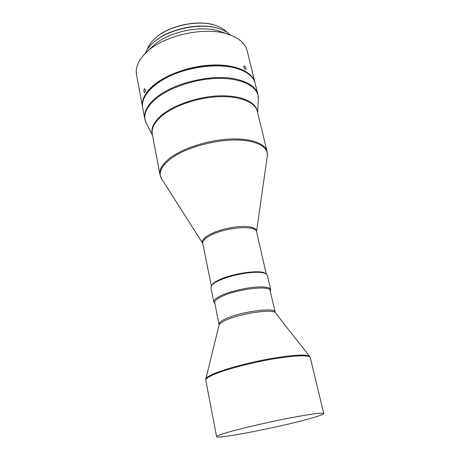 <?xml version="1.0" encoding="UTF-8"?>
<svg xmlns="http://www.w3.org/2000/svg" width="460" height="460" viewBox="0 0 460 460"><rect width="100%" height="100%" fill="white"/><g stroke="black" fill="none" stroke-linecap="round" stroke-linejoin="round"><path stroke-width="0.69" d="M143.974 91.655L144.509 92.604C145.113 92.27 145.349 91.264 145.205 89.591L144.63 88.642C144.003 88.975 143.784 89.982 143.974 91.655M245.956 68.287C245.416 66.677 244.755 65.872 243.978 65.872L243.817 66.993C244.398 68.58 245.071 69.379 245.83 69.385L245.956 68.287M255.064 82.938L254.978 82.541C252.471 71.846 235.514 64.21 212.491 65.038C189.497 65.826 163.915 75.256 151.42 87.164C144.377 94.024 141.41 100.59 142.525 106.852L142.606 107.249M142.525 106.852L136.511 74.543C135.315 67.85 138.138 60.915 144.98 53.739L145.97 52.768C163.3 35.092 206.413 25.766 229.5 34.713C239.464 38.398 245.335 43.706 247.106 50.629L254.978 82.541M253.908 80.057C249.389 70.299 231.782 63.986 209.559 65.412C187.352 66.821 163.518 75.986 151.581 87.331C145.619 93.07 142.583 98.676 142.474 104.15M145.97 52.768L152.57 46.454C166.934 31.872 201.773 24.34 220.88 31.688L229.5 34.713M145.136 53.59C146.349 50.565 148.385 47.587 151.242 44.654L152.231 43.677C166.6 29.21 200.98 21.781 220.035 29.02C224.445 30.567 227.964 32.597 230.598 35.109M152.231 43.677L152.731 43.205C166.871 28.974 200.635 21.672 219.391 28.796L220.035 29.02M234.755 67.873C246.502 71.053 253.31 76.205 255.168 83.329L257.916 94.461C256.099 87.509 249.297 82.512 237.515 79.482C213.124 73.002 170.545 83.335 153.83 99.659C146.705 106.398 143.687 112.821 144.773 118.921L142.675 107.651C140.662 97.336 151.765 84.094 171.614 75.285C191.423 66.47 217.534 63.503 234.755 67.873M147.298 49.496C148.333 46.287 150.351 43.131 153.364 40.026L154.416 38.991C167.636 25.794 198.628 19.096 216.119 25.651C220.794 27.284 224.405 29.492 226.941 32.275M154.416 38.991L154.709 38.715C167.791 25.656 198.427 19.032 215.734 25.518L216.119 25.651M270.238 291.324L270.704 289.622L267.433 275.396L265.144 273.28C259.716 269.198 229.459 273.901 217.212 280.859C214.647 282.239 212.934 283.538 212.066 284.757L210.852 287.627L213.75 301.938L214.872 303.295M266.098 273.844C264.465 272.901 261.642 272.389 257.629 272.303C246.042 271.964 225.906 276.575 216.717 281.658C214.084 283.078 212.319 284.412 211.422 285.666M270.704 289.622C270.198 287.862 266.938 286.954 260.923 286.896C249.308 286.764 229.022 291.387 219.725 296.28C215.481 298.477 213.492 300.363 213.75 301.938M275.385 312.846L270.077 290.611C270.348 284.884 234.882 289.369 220.553 297.085C216.418 299.218 214.481 301.053 214.728 302.577L219.081 325.019L205.815 379.005C206.235 377.43 209.852 375.303 216.654 372.623C229.316 367.684 252.724 361.663 273.096 358.19C294.653 354.729 306.877 354.171 309.77 356.529L275.385 312.846C273.568 308.453 239.154 313.588 225.124 320.505C221.444 322.241 219.426 323.748 219.081 325.019M308.378 419.008C318.447 416.242 323.575 414.402 323.759 413.494C322.477 412.43 310.661 414.029 288.311 418.278C267.116 422.401 241.897 428.26 228.269 432.193C220.415 434.476 216.528 435.965 216.602 436.661C216.355 439.467 278.306 427.397 308.378 419.008M257.496 112.131C256.634 102.338 241.483 95.191 219.679 95.852C197.909 96.479 172.937 105.121 160.736 115.943C153.329 122.693 150.57 128.99 152.455 134.843M152.547 135.315L146.297 123.309C142.813 116.368 145.4 108.732 154.06 100.401C167.446 87.975 195.713 78.326 219.661 78.367C243.662 78.344 259.141 87.555 258.342 99.084L257.916 94.461M267.105 151.489C265.19 143.135 249.464 137.724 227.7 139.179C205.971 140.605 181.447 148.902 169.148 158.717C162.144 164.41 159.085 169.723 159.965 174.65L152.306 134.044C151.328 128.576 154.215 122.791 160.965 116.696C172.839 106.202 196.759 97.715 218.109 96.726C239.493 95.703 255.156 102.074 257.301 111.343L267.105 151.489L267.312 155.957C268.117 148.655 261.803 143.687 248.365 141.047C225.699 136.677 185.731 146.205 169.504 159.741C160.862 166.888 158.234 173.242 161.621 178.808L159.965 174.65M266.248 273.936L256.548 231.673C256.783 228.856 253.552 227.154 246.853 226.573C235.623 225.624 216.401 230.086 207.742 235.635C203.119 238.579 201.44 241.138 202.699 243.317L161.621 178.808M256.559 231.759C256.392 224.376 221.726 227.711 208.115 236.699C204.177 239.171 202.383 241.402 202.728 243.397L202.705 243.317M274.994 312.024C275.431 306.929 239.677 311.846 225.084 319.079C220.88 321.086 218.88 322.759 219.092 324.11M216.602 436.661L205.775 380.196C205.534 378.614 209.162 376.349 216.671 373.393C229.712 368.316 254.138 362.1 274.902 358.656C296.838 355.247 308.637 354.896 310.293 357.598L309.77 356.529M257.611 112.596L258.342 99.084M256.548 231.673L267.312 155.957M323.759 413.494L310.293 357.598M146.297 123.309L144.773 118.921M211.33 285.804L202.728 243.397M205.775 380.196L205.815 379.005"/></g></svg>
